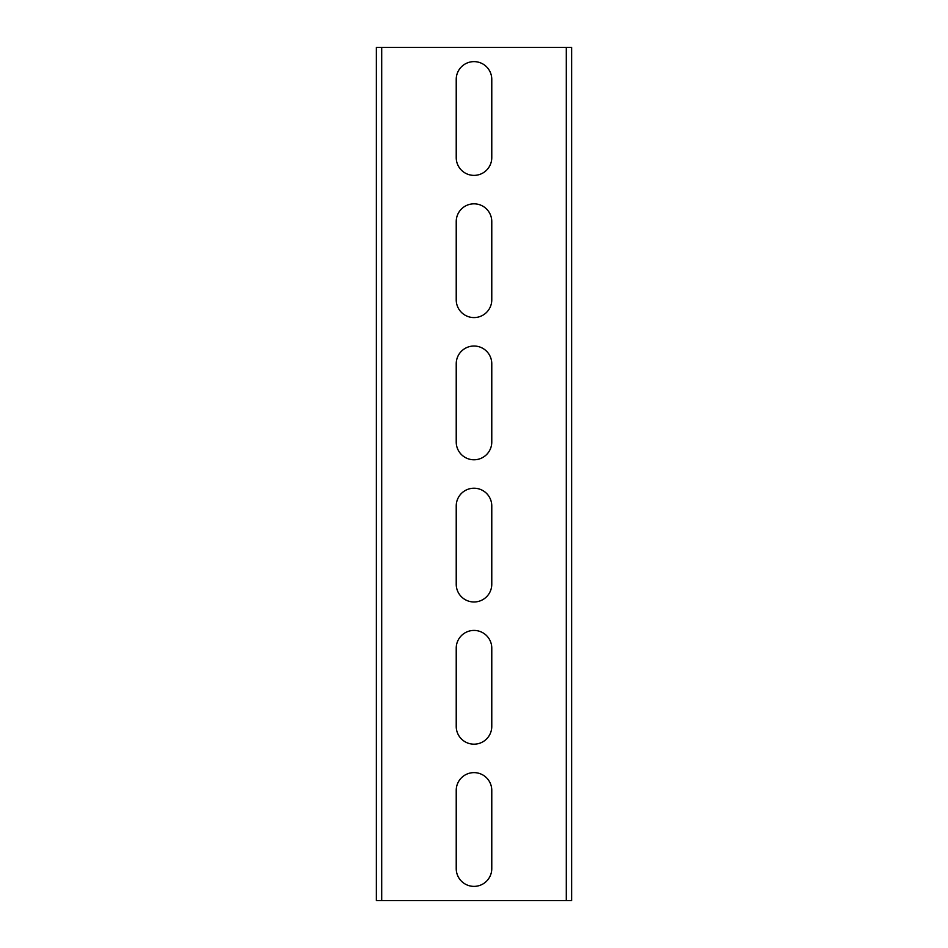 <?xml version="1.0" encoding="UTF-8"?>
<svg xmlns="http://www.w3.org/2000/svg" width="948" height="948" viewBox="0 0 948 948"><rect width="100%" height="100%" fill="white"/><g stroke="black" fill="none" stroke-linecap="round" stroke-linejoin="round"><path stroke-width="1.42" d="M381.7 900.6L376.368 900.6L376.368 47.4L566.3 47.4L566.3 900.6L381.7 900.6L381.7 47.4M456.225 79.395A17.775 17.775 0 0 1 474 61.62A17.775 17.775 0 0 1 491.775 79.395L491.775 157.605A17.775 17.775 0 0 1 474 175.38A17.775 17.775 0 0 1 456.225 157.605L456.225 79.395M456.225 363.795A17.775 17.775 0 0 1 474 346.02A17.775 17.775 0 0 1 491.775 363.795L491.775 442.005A17.775 17.775 0 0 1 474 459.78A17.775 17.775 0 0 1 456.225 442.005L456.225 363.795M456.225 648.195A17.775 17.775 0 0 1 474 630.42A17.775 17.775 0 0 1 491.775 648.195L491.775 726.405A17.775 17.775 0 0 1 474 744.18A17.775 17.775 0 0 1 456.225 726.405L456.225 648.195M456.225 790.395A17.775 17.775 0 0 1 474 772.62A17.775 17.775 0 0 1 491.775 790.395L491.775 868.605A17.775 17.775 0 0 1 474 886.38A17.775 17.775 0 0 1 456.225 868.605L456.225 790.395M456.225 505.995A17.775 17.775 0 0 1 474 488.22A17.775 17.775 0 0 1 491.775 505.995L491.775 584.205A17.775 17.775 0 0 1 474 601.98A17.775 17.775 0 0 1 456.225 584.205L456.225 505.995M456.225 221.595A17.775 17.775 0 0 1 474 203.82A17.775 17.775 0 0 1 491.775 221.595L491.775 299.805A17.775 17.775 0 0 1 474 317.58A17.775 17.775 0 0 1 456.225 299.805L456.225 221.595M566.3 47.4L571.632 47.4L571.632 900.6L566.3 900.6"/></g></svg>
